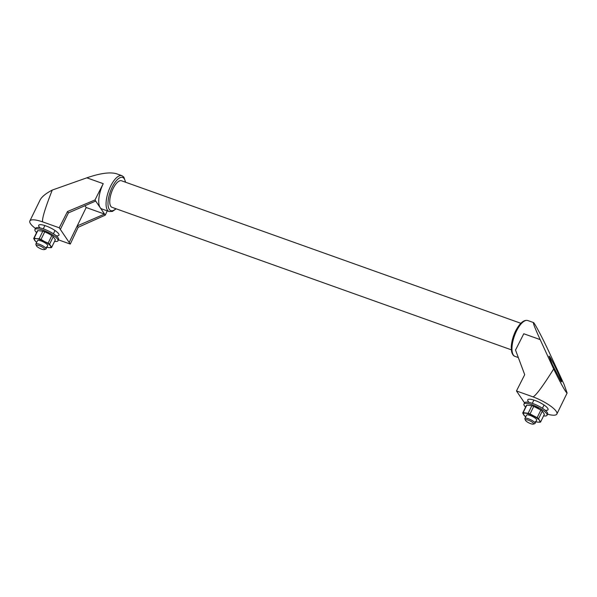 <?xml version="1.0" encoding="UTF-8"?>
<svg xmlns="http://www.w3.org/2000/svg" width="597" height="597" viewBox="0 0 597 597"><rect width="100%" height="100%" fill="white"/><g stroke="black" fill="none" stroke-linecap="round" stroke-linejoin="round"><path stroke-width="0.9" d="M36.686 242.337A10.007 2.537 26 0 1 35.775 241.643L33.678 238.546L37.372 230.972A10.007 2.537 26 0 1 37.827 230.584L42.827 231.188A10.007 2.537 26 0 1 44.723 231.867L48.364 233.524A9.164 2.321 26 0 1 49.223 233.987A9.164 2.321 26 0 1 49.655 234.233M36.708 242.3A9.164 2.321 26 0 1 34.633 240.292A9.164 2.321 26 0 1 36.536 238.658L39.133 238.763L42.827 231.188M37.372 230.972L33.678 238.546A10.007 2.537 26 0 1 34.133 238.151L36.536 238.658A9.164 2.321 26 0 1 44.484 241.494L48.126 243.151L51.82 235.576L48.364 233.524A9.164 2.321 26 0 0 45.685 232.263L45.588 232.218M34.133 238.151L37.827 230.584M49.573 244.218L51.67 247.315L55.364 239.74L53.267 236.643L49.573 244.218A10.007 2.537 26 0 0 48.126 243.151M39.133 238.763A10.007 2.537 26 0 1 41.029 239.442L44.484 241.494A9.164 2.321 26 0 1 50.521 245.964A9.164 2.321 26 0 1 48.618 247.598L46.215 247.098M41.029 239.442L44.723 231.867M55.364 239.748L55.364 239.748A10.007 2.537 26 0 1 55.364 239.748L51.67 247.315A10.007 2.537 26 0 1 51.215 247.71L48.618 247.598A9.164 2.321 26 0 1 46.842 247.24M540.845 410.087L533.74 406.378L530.046 413.952L537.151 417.661L540.845 410.087A10.007 2.537 -154 0 1 542.285 411.154L538.591 418.728L539.546 420.475A9.164 2.321 -154 0 0 533.502 416.005A9.164 2.321 -154 0 0 525.554 413.169A9.164 2.321 -154 0 0 523.651 414.803A9.164 2.321 -154 0 0 525.726 416.81M544.382 414.251L540.688 421.825A10.007 2.537 -154 0 1 540.233 422.213L537.636 422.109A9.164 2.321 -154 0 0 539.546 420.475L540.688 421.825L544.382 414.258A10.007 2.537 -154 0 0 544.382 414.251L542.285 411.154M535.867 421.751A9.164 2.321 -154 0 0 537.636 422.109L535.233 421.609M36.574 232.599A12.828 3.246 26 0 1 34.932 229.539A12.828 3.246 26 0 1 47.887 232.24A12.828 3.246 26 0 1 57.991 240.785A12.828 3.246 26 0 1 54.566 241.375M34.932 229.539L35.529 228.315A12.828 3.246 26 0 1 48.484 231.017A12.828 3.246 26 0 1 58.588 239.561L57.991 240.785M36.402 245.748L35.895 244.412A5.642 1.425 26 0 1 35.88 243.994L37.507 240.658A5.642 1.425 26 0 1 43.2 241.845A5.642 1.425 26 0 1 47.648 245.598L46.014 248.934A5.642 1.425 26 0 1 45.678 249.188L44.312 249.606A4.56 1.157 26 0 1 41.678 249.158A4.56 1.157 26 0 1 36.402 245.748A4.56 1.157 26 0 1 40.999 246.367A4.56 1.157 26 0 1 44.312 249.606M40.074 227.927A11.276 2.858 26 0 1 38.708 225.308A11.276 2.858 26 0 1 50.096 227.688A11.276 2.858 26 0 1 58.976 235.196A11.276 2.858 26 0 1 56.081 235.733M35.462 228.457A21.141 5.351 26 0 1 29.85 220.987A21.141 5.351 26 0 1 42.656 221.875L59.252 227.8L69.155 242.442L86.192 207.51L84.975 205.711M86.192 207.51L104.52 214.077L77.229 225.912L69.17 242.442L70.267 244.076L58.446 239.852M540.173 339.589L523.778 333.76L540.181 339.611L553.673 368.998C561.27 384.393 565.755 392.408 567.12 393.035L564.031 384.289L550.098 354.252C543.322 339.514 534.382 322.484 533.449 322.544C532.92 322.947 535.158 328.626 540.173 339.596L540.181 339.611M29.85 220.987L40.096 199.988C41.79 196.741 45.85 193.435 52.26 190.07L86.849 177.816L103.229 183.667L94.975 199.98L104.535 214.054M86.826 177.824L103.221 183.675M524.532 402.863L516.465 390.96L533.061 396.886C536.002 395.475 542.874 386.177 553.673 368.998M59.252 227.8L67.491 211.525L94.975 199.98M52.26 190.07C45.021 208.517 41.82 219.121 42.656 221.875M104.52 214.077L105.251 215.159L78.162 227.285L70.267 244.076M105.251 215.159L107.266 210.868M523.778 333.76L515.532 350.058L524.703 374.685L516.465 390.96M529.114 402.445A11.276 2.858 26 0 1 527.748 399.826A11.276 2.858 26 0 1 534.949 400.43A11.276 2.858 26 0 1 548.024 409.714A11.276 2.858 26 0 1 545.113 410.251M533.061 396.886A21.141 5.351 26 0 1 556.882 414.034A21.141 5.351 26 0 1 547.539 414.214M95.699 201.055L68.416 212.89L60.349 229.42M103.229 183.667L103.236 183.675A19.029 7.418 109.6 0 0 100.124 207.54A19.029 7.418 109.6 0 0 101.796 208.92L109.132 211.539A19.029 7.418 -70.4 0 1 110.572 186.286A19.029 7.418 -70.4 0 1 121.922 175.69L123.833 177.055L125.624 182.249M86.856 177.824C99.915 173.309 109.729 171.929 116.281 173.675L121.922 175.69M511.316 349.82L112.012 207.323A14.097 5.492 -70.4 0 1 113.079 188.622A14.097 5.492 -70.4 0 1 121.49 180.772L520.793 323.268M560.911 381.11L561.62 381.834C562.493 381.289 549.3 354.409 549.039 356.193L552.389 364.67L560.911 381.11M68.416 212.89L67.491 211.525M78.162 227.285L77.229 225.912M543.591 415.885A12.828 3.246 -154 0 0 547.016 415.296L547.613 414.072A12.828 3.246 -154 0 0 532.74 403.505A12.828 3.246 -154 0 0 524.554 402.818L523.957 404.05A12.828 3.246 -154 0 0 525.599 407.109M547.016 415.296A12.828 3.246 -154 0 0 532.143 404.736A12.828 3.246 -154 0 0 523.957 404.05M538.681 408.744A9.164 2.321 -154 0 0 538.248 408.497A9.164 2.321 -154 0 0 537.39 408.035A9.164 2.321 -154 0 0 534.711 406.773A9.164 2.321 -154 0 0 534.599 406.729L534.711 406.773M533.33 424.116L534.696 423.698A5.642 1.425 -154 0 0 535.039 423.445L536.666 420.109A5.642 1.425 -154 0 0 530.129 415.467A5.642 1.425 -154 0 0 526.532 415.169L524.905 418.504A5.642 1.425 -154 0 0 524.912 418.922L525.427 420.258A4.56 1.157 -154 0 0 529.009 422.952A4.56 1.157 -154 0 0 533.33 424.116A4.56 1.157 -154 0 0 532.569 422.43A4.56 1.157 -154 0 0 528.323 420.161A4.56 1.157 -154 0 0 525.427 420.258M535.039 423.445A5.642 1.425 -154 0 0 528.502 418.803A5.642 1.425 -154 0 0 524.905 418.504M35.88 243.994A5.642 1.425 26 0 1 41.574 245.18A5.642 1.425 26 0 1 46.014 248.934M533.74 406.378A10.007 2.537 -154 0 0 531.845 405.699L526.845 405.094L523.151 412.661L528.151 413.273A10.007 2.537 -154 0 1 530.046 413.952M525.711 416.848A10.007 2.537 -154 0 1 524.8 416.154L522.696 413.057A10.007 2.537 -154 0 0 522.696 413.057L526.39 405.482L522.696 413.049A10.007 2.537 -154 0 1 523.151 412.661M538.591 418.728A10.007 2.537 -154 0 0 537.151 417.661M531.845 405.699L528.151 413.273M526.845 405.094A10.007 2.537 -154 0 0 526.39 405.482L526.39 405.482M51.82 235.576A10.007 2.537 26 0 1 53.267 236.643M115.893 208.711A17.619 6.865 -70.4 0 1 108.206 206.413A17.619 6.865 -70.4 0 1 112.161 187.271A17.619 6.865 -70.4 0 1 125.37 182.16M516.457 331.134A19.029 7.418 -70.4 0 1 527.808 320.537C523.815 319.574 519.726 323.081 515.554 331.059C512.957 336.521 511.525 341.857 511.248 347.058L511.599 351.655C512.39 354.446 513.532 356.021 515.017 356.379A19.029 7.418 -70.4 0 1 516.457 331.134M44.872 225.562L43.275 228.845M55.006 230.509L53.409 233.785M116.154 208.801L112.378 211.435L109.132 211.539M515.017 356.379L518.323 357.558M527.808 320.537L533.449 322.544M556.882 414.034L567.12 393.035M542.427 408.296L544.031 405.012M532.293 403.348L533.89 400.072"/></g></svg>
